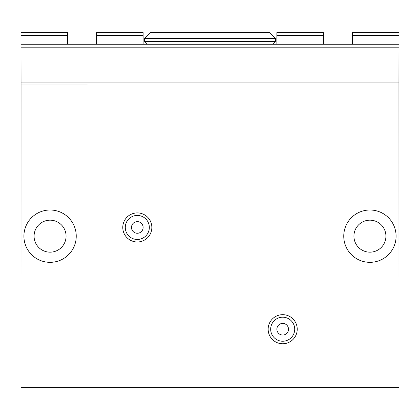 <?xml version="1.0" encoding="UTF-8"?>
<svg xmlns="http://www.w3.org/2000/svg" width="420" height="420" viewBox="0 0 420 420"><rect width="100%" height="100%" fill="white"/><g stroke="black" fill="none" stroke-linecap="round" stroke-linejoin="round"><path stroke-width="0.63" d="M385.917 236.171A15.992 15.992 0 0 1 369.925 252.163A15.992 15.992 0 0 1 353.929 236.171A15.992 15.992 0 0 1 369.925 220.174A15.992 15.992 0 0 1 385.917 236.171M396.092 236.171A26.171 26.171 0 0 1 369.925 262.337A26.171 26.171 0 0 1 343.754 236.171A26.171 26.171 0 0 1 369.925 210A26.171 26.171 0 0 1 396.092 236.171M66.071 236.171A15.992 15.992 0 0 1 50.075 252.163A15.992 15.992 0 0 1 34.083 236.171A15.992 15.992 0 0 1 50.075 220.174A15.992 15.992 0 0 1 66.071 236.171M76.246 236.171A26.171 26.171 0 0 1 50.075 262.337A26.171 26.171 0 0 1 23.909 236.171A26.171 26.171 0 0 1 50.075 210A26.171 26.171 0 0 1 76.246 236.171M282.692 317.195A12.022 12.022 0 0 0 270.674 329.217A12.022 12.022 0 0 0 282.692 341.234A12.022 12.022 0 0 0 294.714 329.217A12.022 12.022 0 0 0 282.692 317.195M282.692 343.754A14.537 14.537 0 0 1 268.154 329.217A14.537 14.537 0 0 1 282.692 314.675A14.537 14.537 0 0 1 297.229 329.217A14.537 14.537 0 0 1 282.692 343.754M282.692 323.4A5.817 5.817 0 0 0 276.875 329.217A5.817 5.817 0 0 0 282.692 335.029A5.817 5.817 0 0 0 288.508 329.217A5.817 5.817 0 0 0 282.692 323.4M137.309 215.423A12.022 12.022 0 0 0 125.286 227.446A12.022 12.022 0 0 0 137.309 239.468A12.022 12.022 0 0 0 149.326 227.446A12.022 12.022 0 0 0 137.309 215.423M137.309 241.983A14.537 14.537 0 0 1 122.771 227.446A14.537 14.537 0 0 1 137.309 212.909A14.537 14.537 0 0 1 151.846 227.446A14.537 14.537 0 0 1 137.309 241.983M137.309 221.629A5.817 5.817 0 0 0 131.492 227.446A5.817 5.817 0 0 0 137.309 233.263A5.817 5.817 0 0 0 143.126 227.446A5.817 5.817 0 0 0 137.309 221.629M398.942 85.029L21.058 84.971L21 387.371L399 387.371L398.942 85.029M352.475 44.263L352.475 32.629L399 32.629L398.942 84.971M147.483 44.263L144.575 41.354L275.425 41.354L272.517 44.263L21 44.263L21.058 84.971M269.608 32.629L275.425 38.446L144.575 38.446L150.392 32.629L269.608 32.629M275.425 41.354L275.425 38.446M144.575 38.446L144.575 41.354M399 44.263L272.517 44.263M399 47.171L21 47.171M399 82.063L21 82.063M352.475 35.537L399 35.537M276.875 44.263L276.875 32.629L323.4 32.629L323.4 44.263M276.875 35.537L323.4 35.537M21 44.263L21 32.629L67.526 32.629L67.526 35.537L21 35.537M143.126 35.537L96.6 35.537L96.6 32.629L143.126 32.629L143.126 44.263M96.6 44.263L96.6 35.537M67.526 35.537L67.526 44.263"/></g></svg>
